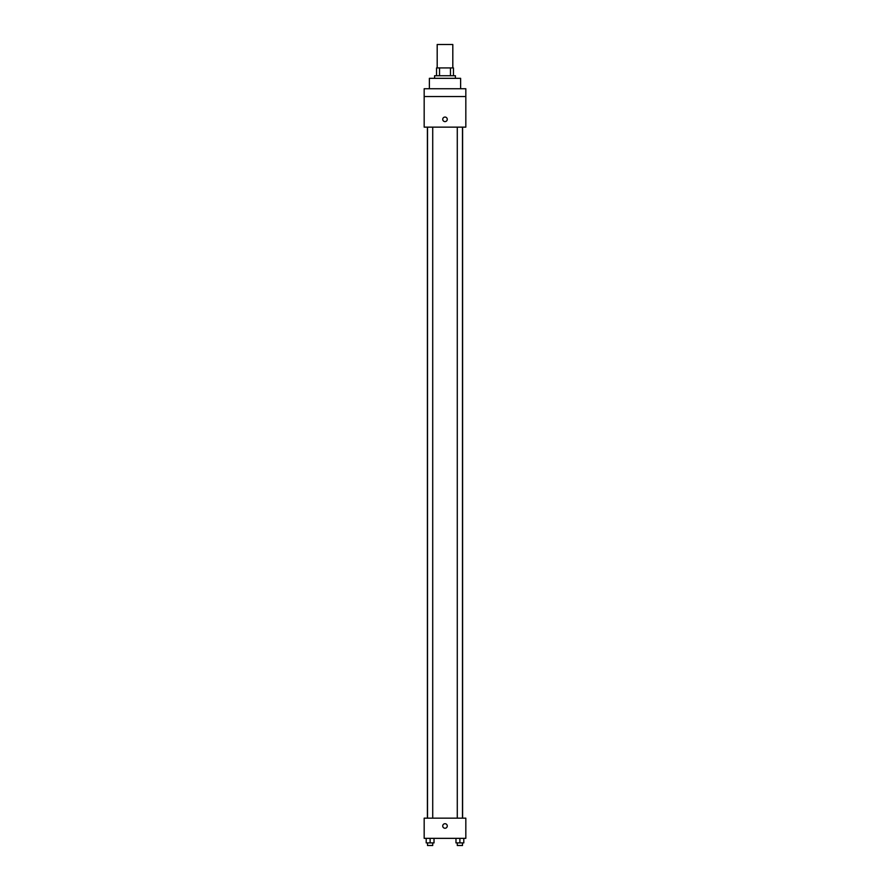 <?xml version="1.0" encoding="UTF-8"?>
<svg xmlns="http://www.w3.org/2000/svg" width="890" height="890" viewBox="0 0 890 890"><rect width="100%" height="100%" fill="white"/><g stroke="black" fill="none" stroke-linecap="round" stroke-linejoin="round"><path stroke-width="1.33" d="M452.81 67.929L452.81 44.5L437.19 44.5L437.19 67.929M439.526 75.728L439.526 67.929L436.545 67.929L436.545 75.728L436.545 67.929M439.526 67.929L453.455 67.929L453.455 75.728M450.474 75.728L450.474 67.929M434.587 78.331L434.587 75.728L455.413 75.728L455.413 78.331M460.62 88.744L460.62 78.331L429.38 78.331L429.38 88.744M424.174 88.744L465.826 88.744L465.826 96.554L424.174 96.554L424.174 88.744M465.826 96.554L465.826 127.137L424.174 127.137L424.174 96.554M445 121.607A2.281 2.281 0 0 1 443.031 118.192A2.281 2.281 0 0 1 446.969 118.192A2.281 2.281 0 0 1 445 121.607M424.174 818.166L465.826 818.166L465.826 838.347L424.174 838.347L424.174 818.166M445 828.256A2.281 2.281 0 0 1 443.031 824.841A2.281 2.281 0 0 1 446.969 824.841A2.281 2.281 0 0 1 445 828.256M455.98 838.347L455.98 842.897L463.79 842.897L463.79 838.347L463.79 842.897M459.885 842.897L459.885 838.347M462.489 842.897L462.489 845.5L457.282 845.5L457.282 842.897M426.21 838.347L426.21 842.897L434.02 842.897L434.02 838.347L434.02 842.897M430.115 842.897L430.115 838.347M432.718 842.897L432.718 845.5L427.512 845.5L427.512 842.897M462.6 818.166L462.6 127.137M427.4 818.166L427.4 127.137M457.282 127.137L457.282 818.166M462.489 127.137L462.489 818.166M432.718 818.166L432.718 127.137M427.512 818.166L427.512 127.137"/></g></svg>
